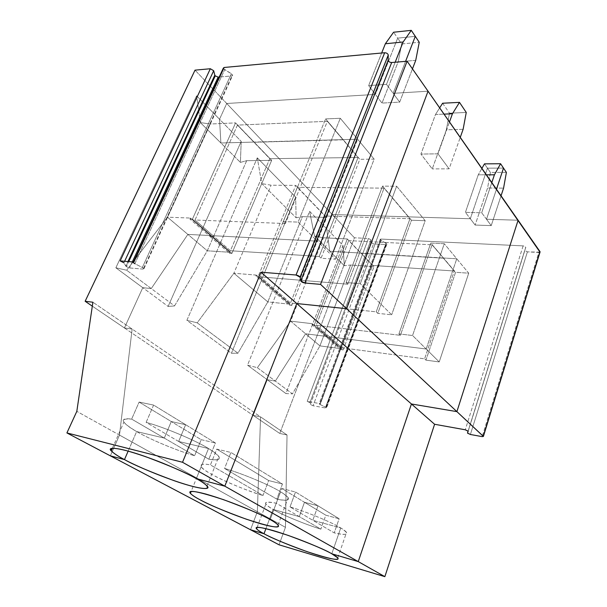 <?xml version="1.0" encoding="UTF-8"?>
<svg xmlns="http://www.w3.org/2000/svg" width="607" height="607" viewBox="0 0 607 607"><rect width="100%" height="100%" fill="white"/><g stroke="black" fill="none" stroke-linecap="round" stroke-linejoin="round"><path stroke-width="0.46" stroke-dasharray="3.04 2.28" d="M125.824 266.086L126.385 266.648L128.73 261.602L126.385 266.648L123.896 262.801L124.61 261.276L123.896 262.801L125.824 266.086L127.94 261.541L125.824 266.086M540.002 252.155L527.4 251.867L524.767 250.304L525.768 247.474C525.654 246.677 524.774 246.146 523.113 245.888L381.014 239.067C379.921 239.173 379.914 239.606 380.984 240.372L386.659 243.695L386.006 244.522L386.879 244.113L326.581 407.919L325.769 408.063L386.006 244.522L373.502 243.877L370.991 242.466L370.991 239.886L368.457 238.46L354.435 237.785L195.022 70.146L226.722 103.486L372.539 94.593L226.722 103.486L219.537 119.238L196.638 95.823L115.861 267.793L142.766 287.688L124.42 327.955L132.129 329.055L119.488 435.075L110.353 455.842L119.488 435.075L132.129 329.055L124.42 327.955L142.766 287.688L151.264 288.568L187.867 234.401L210.599 235.584L210.166 236.571L212.655 236.707L213.087 235.713L317.332 241.146L357.66 139.223L220.887 142.986L219.537 119.238L226.722 103.486L375.392 94.419L397.661 38.142L415.294 36.344L397.661 38.142L393.586 32.232L397.661 38.142L415.294 36.344L397.661 38.142L375.392 94.419L397.661 38.142L401.69 43.97L419.255 42.262L401.69 43.97L398.162 61.831L401.69 43.97L397.661 38.142L375.392 94.419L372.569 94.586L375.392 94.419L373.578 92.044M405.575 61.36L393.154 93.334L428.041 91.209L393.154 93.334L405.575 61.36L393.154 93.334L386.492 84.35L393.154 93.334L428.041 91.209L393.154 93.334L399.672 102.128L393.154 93.334L405.575 61.36M196.327 478.619L208.52 448.535L178.655 441.479L185.651 424.71L171.288 421.554L164.292 438.087L136.643 431.562L128.16 451.1L136.643 431.562C128.783 427.108 124.321 423.565 123.251 420.932C122.993 418.898 125.793 418.284 131.651 419.103L139.117 402.062L153.609 405.081L146.135 422.373C164.14 427.199 195.833 440.523 208.52 448.535L196.327 478.619L208.52 448.535C195.833 440.523 164.14 427.199 146.135 422.373L178.655 441.479L208.52 448.535L196.327 478.619M395.187 62.233L386.492 84.35L395.187 62.233M373.563 92.014L368.639 85.564L381.659 53.014L368.639 85.564L386.492 84.35L368.639 85.564L382.008 103.084L399.672 102.128L412.457 68.879L399.672 102.128L382.008 103.084L375.392 94.419L226.722 103.486L332.31 214.521L470.319 218.755L475.129 225.053L491.222 225.622L486.503 219.256L518.097 220.227L486.503 219.256L491.222 225.622L501.048 195.803L491.222 225.622L475.129 225.053L470.319 218.755L487.459 168.169L503.507 168.093L487.459 168.169L490.403 172.434L487.459 168.169L470.319 218.755L332.31 214.521L354.435 237.785L279.751 433.444L253.172 415.393L267.224 379.724L285.935 393.564L342.97 245.425L326.687 228.778L332.31 214.521L326.687 228.778L342.97 245.425L344.344 265.729L329.768 251.23L326.687 228.778L329.768 251.23L344.344 265.729L350.58 265.031L373.988 266.648L360.93 253.081L329.768 251.23L360.93 253.081L373.988 266.648L350.58 265.031L319.927 345.884L305.579 333.774L327.044 336.483L341.187 348.744L319.927 345.884L341.187 348.744L340.868 349.609L343.19 349.92L373.988 266.648L343.19 349.92L329.055 337.659L329.389 336.779L342.075 347.811L372.599 265.434L360.93 253.081L372.599 265.434L454.302 271.01L443.413 258.172L360.869 253.248L443.413 258.172L454.302 271.01L372.599 265.434L342.075 347.811L424.597 358.843L454.302 271.01L424.597 358.843L342.075 347.811L329.389 336.779L426.19 349.017L456.76 258.779L468.703 273.196L439.218 361.931L426.19 349.017L439.218 361.931L468.703 273.196L455.584 272.285L425.939 360.141L439.218 361.931L425.939 360.141L424.597 358.843L425.939 360.141L455.584 272.285L468.703 273.196L456.76 258.779L443.474 257.99L455.584 272.285L443.474 257.99L456.76 258.779L426.19 349.017L329.389 336.779L329.055 337.659L343.19 349.92L340.868 349.609L326.71 337.363L329.055 337.659L326.71 337.363L340.868 349.609L341.187 348.744L327.044 336.483L326.71 337.363L327.044 336.483L305.579 333.774L319.927 345.884L292.468 393.875L275.328 381.09L305.579 333.774L275.328 381.09L292.468 393.875L319.927 345.884L350.58 265.031L344.344 265.729L342.97 245.425L285.935 393.564L292.468 393.875L285.935 393.564L267.224 379.724L275.328 381.09L267.224 379.724L253.172 415.393L279.751 433.444L287.028 434.976L260.555 416.872L253.172 415.393L260.555 416.872L287.028 434.976L285.449 527.331L279.038 544.798L285.449 527.331L257.36 511.716L285.449 527.331L287.028 434.976L279.751 433.444L354.435 237.785L368.457 238.46L307.203 401.341L319.942 403.632L381.014 239.067L523.113 245.888L465.266 429.794L523.113 245.888L525.791 247.307L524.752 250.463L527.4 251.867L538.826 252.459L482.163 436.638L538.826 252.459L539.722 252.345M223.33 68.136L224.658 69.737L134.845 263.696L142.334 267.482C144.018 268.476 144.322 269.022 143.237 269.121L231.866 75.951L143.237 269.121L143.927 268.772L142.334 267.482L231.358 73.728L142.334 267.482L134.845 263.696L224.658 69.737L231.358 73.728L232.663 75.298L231.866 75.951L219.21 77.021L231.866 75.951C233.005 75.587 232.83 74.843 231.358 73.728L223.543 68.728M143.237 269.121L129.519 267.945L126.385 266.648L129.519 267.945L143.237 269.121M132.326 261.89L129.519 267.945L132.326 261.89M134.845 263.696L133.221 262.368L133.403 261.981M355.748 136.909L340.299 118.274L325.602 118.926L358.062 157.501L319.214 256.435L230.387 250.744L319.214 256.435L358.062 157.501L269.804 158.693L358.062 157.501L343.069 139.822L253.976 142.258L269.804 158.693L230.387 250.744L213.087 235.713L230.387 250.744L269.804 158.693L254.052 142.076L271.663 160.362L254.052 142.076L220.887 142.986L240.402 162.388L220.887 142.986L219.537 119.238L241.199 141.378L240.402 162.388L246.7 160.665L271.663 160.362L231.92 253.415L271.663 160.362L246.7 160.665L207.298 250.805L174.535 305.92L151.264 288.568L187.867 234.401L207.298 250.805L246.7 160.665L240.402 162.388L241.199 141.378L168.109 306.436L174.535 305.92L207.298 250.805L229.863 252.277L229.454 253.248L231.92 253.415L212.655 236.707L213.087 235.713L314.434 240.994L213.087 235.713L212.655 236.707L210.166 236.571L210.599 235.584L190.37 218.05L189.915 219.059L210.166 236.571L189.915 219.059L192.419 219.157L212.655 236.707L210.166 236.571L210.599 235.584L187.867 234.401L151.264 288.568L142.766 287.688L124.42 327.955L132.129 329.055L119.488 435.075L132.129 329.055L260.555 416.872L257.36 511.716L119.488 435.075L110.353 455.842L119.488 435.075L76.816 411.356L257.36 511.716L250.524 529.759L257.36 511.716L250.524 529.759L257.36 511.716L260.555 416.872L92.894 302.225L132.129 329.055L124.42 327.955L92.317 306.156L253.172 415.393L267.224 379.724L247.527 365.164L257.36 367.69L275.328 381.09L267.224 379.724L275.328 381.09L257.36 367.69L290.632 321.149L305.579 333.774L275.328 381.09L305.579 333.774L327.044 336.483L326.71 337.363L329.055 337.659L329.389 336.779L426.19 349.017L412.555 335.504L444.278 243.726L456.76 258.779L426.19 349.017L456.76 258.779L443.474 257.99L430.818 243.066L398.936 333.903L400.392 335.322L432.093 244.818L443.474 257.99L329.768 251.23L314.532 236.093L309.6 211.312L326.687 228.778L329.768 251.23L326.687 228.778L332.31 214.521L470.319 218.755L487.459 168.169L503.507 168.093L487.459 168.169L470.319 218.755L465.425 212.344L481.692 212.776L486.503 219.256L496.473 189.247L486.503 219.256L518.097 220.227L486.503 219.256L496.473 189.247L486.503 219.256L481.692 212.776L491.814 182.578L481.692 212.776L465.425 212.344L478.248 174.816L486.397 174.816L478.248 174.816L465.425 212.344L470.319 218.755L332.31 214.521L326.687 228.778L309.6 211.312L247.527 365.164L267.224 379.724L253.172 415.393L260.555 416.872L257.36 511.716L260.555 416.872L253.172 415.393L124.42 327.955L142.766 287.688L115.861 267.793L196.638 95.823L219.537 119.238L220.887 142.986L200.371 122.591L196.638 95.823L200.371 122.591L210.212 124.018L167.479 217.192L126.666 270.221L115.861 267.793L126.666 270.221L167.479 217.192L187.867 234.401L151.264 288.568L126.666 270.221L151.264 288.568L142.766 287.688L168.109 306.436L241.199 141.378L219.537 119.238L226.722 103.486L219.537 119.238L220.887 142.986L254.052 142.076L235.592 122.895L210.212 124.018L200.371 122.591L220.887 142.986L254.052 142.076L237.458 125.11L195.014 220.007L213.087 235.713L212.655 236.707L192.419 219.157L189.915 219.059L190.37 218.05L210.599 235.584L187.867 234.401L167.479 217.192L190.37 218.05L167.479 217.192L210.212 124.018L235.592 122.895L192.419 219.157L235.592 122.895L253.976 142.258L343.145 139.625L325.602 118.926L283.302 221.547L285.358 223.543L327.378 121.317L343.069 139.822L327.378 121.317L237.458 125.11L253.976 142.258L357.66 139.223L355.763 136.932M315.208 239.044L298.12 222.109L340.299 118.274L357.66 139.223L317.332 241.146L213.087 235.713L195.014 220.007L285.358 223.543L283.302 221.547L298.12 222.109L317.332 241.146L314.464 240.994L317.332 241.146L315.23 239.067M283.302 221.547L325.602 118.926L340.299 118.274L298.12 222.109L283.302 221.547M285.358 223.543L195.014 220.007L237.458 125.11L327.378 121.317L285.358 223.543M146.135 422.373L153.609 405.081L185.651 424.71L178.655 441.479L146.135 422.373M153.609 405.081L139.117 402.062L171.288 421.554L185.651 424.71L153.609 405.081M164.292 438.087L171.288 421.554L139.117 402.062L131.651 419.103L164.292 438.087L131.651 419.103C119.306 418.102 120.968 422.252 136.643 431.562L164.292 438.087L171.288 421.554L185.651 424.71L178.655 441.479L208.52 448.535L178.655 441.479L185.651 424.71L215.402 442.943L208.831 459.211L178.655 441.479L208.831 459.211C222.89 461.29 222.784 457.731 208.52 448.535C215.037 452.435 218.687 455.5 219.476 457.716C219.613 460.023 216.069 460.523 208.831 459.211L215.402 442.943L185.651 424.71L171.288 421.554L164.292 438.087L194.612 455.72L201.183 439.673L171.288 421.554L201.183 439.673L215.402 442.943L201.183 439.673L194.612 455.72L164.292 438.087L136.643 431.562L164.292 438.087M470.395 434.483L527.4 251.867L470.395 434.483M468.126 431.053L524.767 250.304L468.126 431.053M331.779 553.781L340.755 527.946C344.518 530.192 346.567 531.929 346.908 533.158C346.65 534.904 342.424 534.805 334.214 532.878L339.146 518.757L325.822 515.199L320.875 529.16C305.374 524.425 282.376 514.948 273.097 509.44L265.927 528.621L273.097 509.44C282.376 514.948 305.374 524.425 320.875 529.16L299.289 516.603L273.097 509.44L299.289 516.603L320.875 529.16L325.822 515.199L304.494 502.277L299.289 516.603L304.494 502.277L325.822 515.199L339.146 518.757L318.007 505.806L304.494 502.277L318.007 505.806L339.146 518.757L334.214 532.878L312.81 520.298L318.007 505.806L312.81 520.298L334.214 532.878C348.206 535.89 350.391 534.243 340.755 527.946L312.81 520.298L340.755 527.946L331.779 553.781L340.755 527.946L312.81 520.298L318.007 505.806L295.503 492.011L281.807 488.529L304.494 502.277L318.007 505.806L304.494 502.277L299.289 516.603L273.097 509.44L265.927 528.621L273.097 509.44C268.453 506.815 265.919 504.781 265.494 503.34C265.616 501.754 269.22 501.723 276.314 503.241L299.289 516.603L304.494 502.277L281.807 488.529L276.314 503.241L281.807 488.529L295.503 492.011L290.017 506.913C306.489 511.792 332.12 522.437 340.755 527.946L331.779 553.781M370.991 242.466L310.336 404.421L309.957 402.676L370.991 239.886L370.991 242.481L373.502 243.877L386.006 244.522L325.769 408.063L313.075 405.742L373.502 243.877L313.075 405.742L325.769 408.063L326.308 407.608L325.625 407.198L386.052 243.232L380.984 240.372L320.109 404.512L325.625 407.198L320.109 404.512L380.984 240.372L380.149 239.484L381.014 239.067L319.942 403.632L319.13 403.784L320.109 404.512C318.91 403.837 318.857 403.541 319.942 403.632L307.203 401.341L309.957 402.676L310.336 404.421L313.075 405.742L310.344 404.429L370.991 242.466M370.991 239.886L309.957 402.676L307.203 401.341L368.457 238.46L370.991 239.886L309.957 402.669M310.344 404.429L370.991 242.481M326.308 407.608L386.659 243.695L386.052 243.232L325.625 407.198L326.308 407.608M506.39 172.403L490.403 172.434L487.58 187.995L475.129 225.053L487.58 187.995L503.575 188.132L487.58 187.995L490.403 172.434L506.39 172.403M468.179 431.266L525.768 247.474L468.179 431.266M463.126 129.291L446.365 129.83L449.499 113.198L466.252 112.454L449.499 113.198L446.365 129.83L432.26 168.905L420.939 154.079L435.492 114.495L439.673 107.879L435.492 114.495L444.036 114.124L435.492 114.495L420.939 154.079L432.26 168.905L446.365 129.83L463.126 129.291M437.988 153.814L449.119 168.829L460.258 137.372L449.119 168.829L432.26 168.905L449.119 168.829L437.988 153.814L420.939 154.079L437.988 153.814L449.491 121.939L437.988 153.814M442.617 103.236L449.499 113.198L442.617 103.236M276.807 499.144L224.567 468.452L230.918 452.443L282.46 484.022L276.807 499.144C290.92 501.784 292.164 499.333 280.533 491.784C270.153 485.19 241.806 473.354 224.567 468.452L276.807 499.144L282.46 484.022L230.918 452.443L216.782 449.127L210.432 464.924L263.006 495.502L268.666 480.562L216.782 449.127L268.666 480.562L282.46 484.022L268.666 480.562L263.006 495.502L210.432 464.924C200.674 462.898 195.029 464.841 210.606 473.771C226.548 482.77 251.283 492.049 263.006 495.502C248.384 491.708 205.363 473.817 201.122 466.821C200.113 464.059 203.216 463.429 210.432 464.924L216.782 449.127L230.918 452.443L224.567 468.452C241.806 473.354 270.153 485.19 280.533 491.784L270.153 519.584L280.533 491.784C284.433 494.113 286.982 496.071 288.173 497.649C289.638 500.555 285.851 501.048 276.807 499.144M481.905 168.382L478.248 174.816L481.905 168.382M326.71 337.363L327.044 336.483L312.294 323.698L311.945 324.593L326.71 337.363L311.945 324.593L314.312 324.874L347.333 238.961L360.869 253.248L443.413 258.172L432.093 244.818L348.699 240.615L360.869 253.248L348.699 240.615L432.093 244.818L400.392 335.322L316.209 325.329L348.699 240.615L316.209 325.329L400.392 335.322L398.936 333.903L412.555 335.504L426.19 349.017L329.389 336.779L316.209 325.329L329.389 336.779L329.055 337.659L314.312 324.874L329.055 337.659L326.71 337.363M267.824 301.899L302.4 216.631L296.11 217.769L295.662 197.063L231.419 353.251L237.944 353.213L267.824 301.899L237.944 353.213L197.199 322.825L233.87 273.241L267.824 301.899L289.767 304.183L289.41 305.101L291.808 305.351L326.604 217.427L302.4 216.631L267.824 301.899L233.87 273.241L256.192 275.085L255.797 276.033L289.41 305.101L289.767 304.183L256.192 275.085L289.767 304.183L267.824 301.899M484.485 163.86L487.459 168.169L484.485 163.86M257.3 157.843L295.662 197.063L296.11 217.769L261.754 183.61L257.3 157.843L186.888 320.321L231.419 353.251L295.662 197.063L257.3 157.843L261.754 183.61L296.11 217.769L302.4 216.631L326.604 217.427L295.768 185.401L271.117 185.203L261.754 183.61L271.117 185.203L295.768 185.401L326.604 217.427L291.808 305.351L258.241 276.238L295.768 185.401L258.241 276.238L291.808 305.351L289.41 305.101L255.797 276.033L258.241 276.238L255.797 276.033L256.192 275.085L233.87 273.241L271.117 185.203L233.87 273.241L197.199 322.825L237.944 353.213L231.419 353.251L186.888 320.321L197.199 322.825L186.888 320.321L257.3 157.843M297.362 187.305L260.441 276.868L290.51 302.992L325.003 216.009L297.362 187.305L325.003 216.009L409.975 218.732L384.049 188.147L297.362 187.305L384.049 188.147L409.975 218.732L325.003 216.009L290.51 302.992L376.219 311.831L409.975 218.732L376.219 311.831L377.782 313.349L411.478 220.242L382.554 186.114L346.073 282.536L347.788 284.205L384.049 188.147L347.788 284.205L346.073 282.536L360.292 283.719L391.652 314.798L377.782 313.349L376.219 311.831L290.51 302.992L260.441 276.868L347.788 284.205L260.441 276.868L297.362 187.305M391.652 314.798L360.292 283.719L396.629 186.228L425.188 220.69L391.652 314.798L425.188 220.69L411.478 220.242L377.782 313.349L391.652 314.798M425.188 220.69L396.629 186.228L382.554 186.114L411.478 220.242L425.188 220.69M398.936 333.903L430.818 243.066L444.278 243.726L412.555 335.504L398.936 333.903M443.474 257.99L456.76 258.779L444.278 243.726L430.818 243.066L443.474 257.99M290.017 506.913L295.503 492.011L318.007 505.806L312.81 520.298L290.017 506.913L312.81 520.298L340.755 527.946C332.12 522.437 306.489 511.792 290.017 506.913M290.632 321.149L312.294 323.698L327.044 336.483L305.579 333.774L290.632 321.149L323.463 237.785L347.333 238.961L314.312 324.874L311.945 324.593L312.294 323.698L290.632 321.149L257.36 367.69L247.527 365.164L309.6 211.312L314.532 236.093L329.768 251.23L360.93 253.081L347.333 238.961L323.463 237.785L314.532 236.093L323.463 237.785L290.632 321.149M273.097 509.44L299.289 516.603L276.314 503.241C263.294 500.851 262.224 502.915 273.097 509.44M415.734 60.351L398.162 61.831L382.008 103.084L398.162 61.831L415.734 60.351M128.16 451.1L136.643 431.562C149.906 439.377 177.669 450.925 194.612 455.72C177.669 450.925 149.906 439.377 136.643 431.562L128.16 451.1M343.145 139.625L357.66 139.223L317.332 241.146L335.542 259.189L321.065 258.241L359.822 159.292L343.145 139.625L359.822 159.292L321.065 258.241L319.214 256.435L321.065 258.241L335.542 259.189L317.332 241.146L357.66 139.223L374.155 159.117L335.542 259.189L374.155 159.117L359.822 159.292L374.155 159.117L357.66 139.223L343.145 139.625M229.863 252.277L210.599 235.584L210.166 236.571L229.454 253.248L229.863 252.277L207.298 250.805L187.867 234.401L210.599 235.584L229.863 252.277M210.166 236.571L212.655 236.707L231.92 253.415L229.454 253.248L210.166 236.571M142.766 287.688L151.264 288.568L174.535 305.92L168.109 306.436L142.766 287.688M346.073 282.536L382.554 186.114L396.629 186.228L360.292 283.719L346.073 282.536M143.927 268.772L232.663 75.298M112.394 448.239L123.874 422.176M386.879 244.113L326.581 407.919M467.504 433.132L524.752 250.463M337.75 557.863L346.544 532.385M380.149 239.484L319.13 403.784M468.179 431.16L525.791 247.307M201.122 466.821L191.159 491.389M278.052 524.994L288.173 497.649M257.118 527.354L265.866 504.151M207.055 485.972L218.861 456.494"/><path stroke-width="0.91" d="M128.73 261.602L215.257 75.86L214.825 75.154L127.94 261.541L214.825 75.154L215.257 75.86L218.133 77.112L219.21 77.021L218.133 77.112L132.326 261.89L218.133 77.112L215.257 75.86L128.73 261.602M411.28 30.35L415.294 36.344L405.575 61.36L415.294 36.344L411.28 30.35L403.124 42.012L395.187 62.233L403.124 42.012L411.28 30.35L393.586 32.232L411.28 30.35M539.722 252.345L539.964 251.564L428.041 91.209L346.62 308.697L296.777 303.561L224.802 486.169L196.327 478.619L224.802 486.169L296.777 303.561L346.62 308.697L320.557 284.372L407.115 61.231L428.041 91.209L407.115 61.231L391.682 62.521L407.115 61.231L320.557 284.372L304.775 283.014L320.557 284.372L346.62 308.697L428.041 91.209L540.002 252.155M128.16 451.1L124.473 459.59L110.353 455.842L66.907 432.935L182.525 462.268L224.802 486.169L182.525 462.268L260.972 272.209L296.777 303.561L260.972 272.209L182.525 462.268L66.907 432.935L76.816 411.356L66.907 432.935L110.353 455.842L124.473 459.59C113.555 454.097 99.935 444.203 125.103 450.288C136.795 453.505 149.352 457.784 162.759 463.118C179.019 469.901 190.203 475.061 196.327 478.619C187.973 473.559 171.06 466.237 145.574 456.639C120.239 447.655 106.286 446.335 111.233 450.88C114.199 453.679 118.608 456.578 124.473 459.59L128.16 451.1L124.473 459.59L110.353 455.842L279.038 544.798L384.861 576.65L358.251 561.604L331.779 553.781C339.996 558.023 343.357 562.719 319.365 555.64C294.524 548.038 270.221 537.278 264.007 533.75L250.524 529.759L264.007 533.75C270.494 537.529 284.804 543.485 306.952 551.611C330.049 559.115 340.315 561.202 337.75 557.863L331.779 553.781L358.251 561.604L384.861 576.65L434.597 424.27L465.266 429.794L468.179 431.266L467.504 433.026L470.395 434.483L482.163 436.638L483.225 436.205L456.896 411.629L411.432 403.981L434.597 424.27L411.432 403.981L358.251 561.604L411.432 403.981L456.896 411.629L483.392 436.433L482.163 436.638L470.395 434.483L467.504 433.132L468.126 431.053L467.504 433.026L468.179 431.16L465.266 429.794L434.597 424.27L384.861 576.65L279.038 544.798L110.353 455.842L124.473 459.59L128.16 451.1M393.586 32.232L385.362 43.757L403.124 42.012L385.362 43.757L381.659 53.014L385.362 43.757L393.586 32.232M195.022 70.146L210.341 68.743L213.687 70.723L214.825 75.154L213.687 70.723L210.341 68.743L195.022 70.146L85.139 301.277L92.894 302.225L76.816 411.356L92.894 302.225L85.139 301.277L195.022 70.146M223.543 68.728L224.12 67.476L384.671 52.741C386.659 52.877 387.858 53.644 388.268 55.04L388.131 60.252C388.533 61.626 389.717 62.377 391.682 62.521L304.775 283.014C302.711 282.619 301.375 281.906 300.753 280.874L388.131 60.252L388.268 55.04L300.101 277.187L300.753 280.874L300.101 277.187C299.471 276.132 298.113 275.411 296.034 275.017L260.972 272.209L296.034 275.017L300.101 277.187L388.268 54.964C387.774 53.591 386.576 52.847 384.671 52.741L296.034 275.017L384.671 52.741L224.12 67.476L133.904 262.019L120.156 260.919L210.341 68.743L120.156 260.919L133.904 262.019C132.827 262.125 133.138 262.687 134.845 263.696M304.775 283.014L391.682 62.521C389.8 62.407 388.609 61.679 388.131 60.328L300.753 280.874L304.775 283.014M123.896 262.801L120.156 260.919L123.896 262.801M124.61 261.276L213.687 70.723L124.61 261.276M133.221 262.368L133.904 262.019L224.12 67.476L223.33 68.136L133.403 261.981M92.317 306.156L85.139 301.277L92.317 306.156M539.964 251.564L483.225 436.205L539.964 251.564M518.097 220.227L456.896 411.629L518.097 220.227L456.896 411.629L346.62 308.697L296.777 303.561L411.432 403.981L456.896 411.629L411.432 403.981L296.777 303.561L224.802 486.169L358.251 561.604L411.432 403.981L358.251 561.604L331.779 553.781L358.251 561.604L224.802 486.169L196.327 478.619C207.708 484.561 216.259 492.694 190.848 485.941C164.239 478.445 133.601 464.704 124.473 459.59C133.502 464.75 150.119 471.806 174.338 480.767C198.223 489.128 211.835 490.479 207.055 485.972C204.779 483.703 201.198 481.252 196.327 478.619L224.802 486.169L296.777 303.561L346.62 308.697L456.896 411.629L518.097 220.227M265.927 528.621L264.007 533.75L265.927 528.621L264.007 533.75L250.524 529.759L264.007 533.75C255.926 529.714 248.84 523.704 273.082 530.541C299.236 538.318 326.399 550.435 331.779 553.781C325.913 550.132 311.459 544.039 288.424 535.488C264.402 527.642 253.779 525.434 256.549 528.864C258.081 530.343 260.562 531.975 264.007 533.75L265.927 528.621M501.048 195.803L503.575 188.132L506.39 172.403L503.507 168.093L496.473 189.247L503.507 168.093L506.39 172.403L503.575 188.132L501.048 195.803M466.252 112.454L463.126 129.291L466.252 112.454L459.491 102.363L452.443 113.759L449.491 121.939L452.443 113.759L459.491 102.363L466.252 112.454M460.258 137.372L463.126 129.291L460.258 137.372M439.673 107.879L442.617 103.236L459.491 102.363L442.617 103.236L439.673 107.879M494.417 174.808L500.585 163.731L484.485 163.86L481.905 168.382L484.485 163.86L500.585 163.731L494.417 174.808L491.814 182.578L494.417 174.808L486.397 174.816L494.417 174.808M503.507 168.093L496.473 189.247L503.507 168.093L500.585 163.731L503.507 168.093M270.153 519.584C279.744 524.569 285.29 530.723 260.54 523.735C234.772 516.125 207.647 504.038 200.166 499.819C190.833 495.145 180.969 487.467 205.796 494.045C232.883 501.754 263.575 515.533 270.153 519.584C263.188 515.313 247.61 508.658 223.429 499.637C198.208 491.412 187.184 489.325 190.355 493.377C192.449 495.388 195.72 497.535 200.166 499.819C207.784 504.212 223.156 510.669 246.283 519.182C270.403 526.99 280.988 528.925 278.052 524.994C276.428 523.363 273.795 521.557 270.153 519.584M428.041 91.209L346.62 308.697L428.041 91.209M419.255 42.262L415.734 60.351L419.255 42.262L415.294 36.344L405.575 61.36L415.294 36.344L419.255 42.262M412.457 68.879L415.734 60.351L412.457 68.879M444.036 114.124L452.443 113.759L444.036 114.124M388.131 60.328L300.761 280.927M300.093 277.133L388.268 54.964M111.233 450.88L112.394 448.239M483.392 436.433L540.093 251.875M191.159 491.389L190.355 493.377M256.549 528.864L257.118 527.354"/></g></svg>
